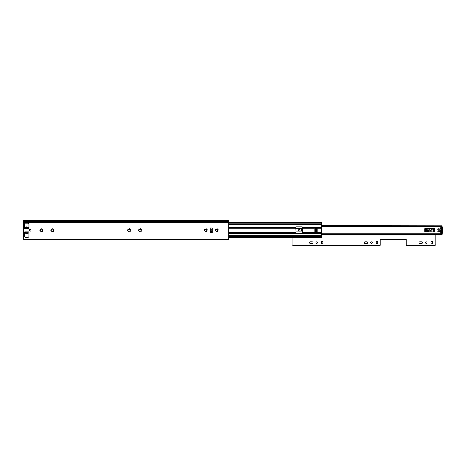 <?xml version="1.0" encoding="UTF-8"?>
<svg xmlns="http://www.w3.org/2000/svg" width="466" height="466" viewBox="0 0 466 466"><rect width="100%" height="100%" fill="white"/><g stroke="black" fill="none" stroke-linecap="round" stroke-linejoin="round"><path stroke-width="0.7" d="M30.15 231.136A0.856 0.856 0 0 1 29.294 230.28A0.856 0.856 0 0 1 30.15 229.423A0.856 0.856 0 0 1 31.001 230.28A0.856 0.856 0 0 1 30.15 231.136M217.074 228.724A0.303 0.303 0 0 1 217.348 229.155A0.396 0.396 0 0 0 217.855 229.668A0.303 0.303 0 0 1 218.292 229.93A0.303 0.303 0 0 1 218.012 230.245A0.396 0.396 0 0 0 217.826 230.944A0.303 0.303 0 0 1 217.867 231.41A0.303 0.303 0 0 1 217.401 231.369A0.396 0.396 0 0 0 216.707 231.555A0.303 0.303 0 0 1 216.323 231.823A0.303 0.303 0 0 1 216.125 231.398A0.396 0.396 0 0 0 215.618 230.886A0.303 0.303 0 0 1 215.193 230.693A0.303 0.303 0 0 1 215.461 230.309A0.396 0.396 0 0 0 215.647 229.616A0.303 0.303 0 0 1 215.822 229.056A0.303 0.303 0 0 1 216.073 229.19A0.396 0.396 0 0 0 216.772 229.004A0.303 0.303 0 0 1 217.074 228.724M206.118 228.724A0.303 0.303 0 0 1 206.391 229.155A0.396 0.396 0 0 0 206.904 229.668A0.303 0.303 0 0 1 207.341 229.93A0.303 0.303 0 0 1 207.055 230.245A0.396 0.396 0 0 0 206.869 230.944A0.303 0.303 0 0 1 206.916 231.41A0.303 0.303 0 0 1 206.444 231.369A0.396 0.396 0 0 0 205.751 231.555A0.303 0.303 0 0 1 205.366 231.823A0.303 0.303 0 0 1 205.174 231.398A0.396 0.396 0 0 0 204.661 230.886A0.303 0.303 0 0 1 204.236 230.693A0.303 0.303 0 0 1 204.504 230.309A0.396 0.396 0 0 0 204.696 229.616A0.303 0.303 0 0 1 204.865 229.056A0.303 0.303 0 0 1 205.116 229.19A0.396 0.396 0 0 0 205.815 229.004A0.303 0.303 0 0 1 206.118 228.724M140.382 228.724A0.303 0.303 0 0 1 140.656 229.155A0.396 0.396 0 0 0 141.169 229.668A0.303 0.303 0 0 1 141.606 229.93A0.303 0.303 0 0 1 141.32 230.245A0.396 0.396 0 0 0 141.134 230.944A0.303 0.303 0 0 1 141.181 231.41A0.303 0.303 0 0 1 140.715 231.369A0.396 0.396 0 0 0 140.016 231.555A0.303 0.303 0 0 1 139.631 231.823A0.303 0.303 0 0 1 139.439 231.398A0.396 0.396 0 0 0 138.926 230.886A0.303 0.303 0 0 1 138.501 230.693A0.303 0.303 0 0 1 138.775 230.309A0.396 0.396 0 0 0 138.961 229.616A0.303 0.303 0 0 1 139.13 229.056A0.303 0.303 0 0 1 139.381 229.19A0.396 0.396 0 0 0 140.08 229.004A0.303 0.303 0 0 1 140.382 228.724M129.426 228.724A0.303 0.303 0 0 1 129.699 229.155A0.396 0.396 0 0 0 130.212 229.668A0.303 0.303 0 0 1 130.649 229.93A0.303 0.303 0 0 1 130.369 230.245A0.396 0.396 0 0 0 130.177 230.944A0.303 0.303 0 0 1 130.224 231.41A0.303 0.303 0 0 1 129.758 231.369A0.396 0.396 0 0 0 129.059 231.555A0.303 0.303 0 0 1 128.68 231.823A0.303 0.303 0 0 1 128.482 231.398A0.396 0.396 0 0 0 127.969 230.886A0.303 0.303 0 0 1 127.544 230.693A0.303 0.303 0 0 1 127.818 230.309A0.396 0.396 0 0 0 128.004 229.616A0.303 0.303 0 0 1 128.173 229.056A0.303 0.303 0 0 1 128.424 229.19A0.396 0.396 0 0 0 129.123 229.004A0.303 0.303 0 0 1 129.426 228.724M52.734 228.724A0.303 0.303 0 0 1 53.013 229.155A0.396 0.396 0 0 0 53.52 229.668A0.303 0.303 0 0 1 53.957 229.93A0.303 0.303 0 0 1 53.677 230.245A0.396 0.396 0 0 0 53.491 230.944A0.303 0.303 0 0 1 53.532 231.41A0.303 0.303 0 0 1 53.066 231.369A0.396 0.396 0 0 0 52.367 231.555A0.303 0.303 0 0 1 51.988 231.823A0.303 0.303 0 0 1 51.79 231.398A0.396 0.396 0 0 0 51.283 230.886A0.303 0.303 0 0 1 50.858 230.693A0.303 0.303 0 0 1 51.126 230.309A0.396 0.396 0 0 0 51.312 229.616A0.303 0.303 0 0 1 51.487 229.056A0.303 0.303 0 0 1 51.738 229.19A0.396 0.396 0 0 0 52.431 229.004A0.303 0.303 0 0 1 52.734 228.724M41.783 228.724A0.303 0.303 0 0 1 42.056 229.155A0.396 0.396 0 0 0 42.563 229.668A0.303 0.303 0 0 1 43 229.93A0.303 0.303 0 0 1 42.721 230.245A0.396 0.396 0 0 0 42.534 230.944A0.303 0.303 0 0 1 42.575 231.41A0.303 0.303 0 0 1 42.109 231.369A0.396 0.396 0 0 0 41.416 231.555A0.303 0.303 0 0 1 41.031 231.823A0.303 0.303 0 0 1 40.833 231.398A0.396 0.396 0 0 0 40.326 230.886A0.303 0.303 0 0 1 39.901 230.693A0.303 0.303 0 0 1 40.169 230.309A0.396 0.396 0 0 0 40.356 229.616A0.303 0.303 0 0 1 40.53 229.056A0.303 0.303 0 0 1 40.781 229.19A0.396 0.396 0 0 0 41.48 229.004A0.303 0.303 0 0 1 41.783 228.724M212.286 227.926L212.286 232.627L210.23 232.627L210.23 227.926L212.286 227.926M28.263 231.887L28.607 231.887A0.344 0.344 0 0 1 28.95 232.231L28.95 236.338A1.025 1.025 0 0 1 27.919 237.363L25.525 237.363A1.025 1.025 0 0 1 24.5 236.338L24.5 232.231A0.344 0.344 0 0 1 24.838 231.887L25.525 232.709L27.919 232.709L28.263 231.887L25.181 231.887M23.3 221.134L23.3 239.862L228.719 239.862L228.719 220.692L23.3 220.692L23.3 221.134L228.719 221.134M28.607 228.666L24.838 228.666A0.344 0.344 0 0 1 24.5 228.328L24.5 224.216A1.025 1.025 0 0 1 25.525 223.191L27.919 223.191A1.025 1.025 0 0 1 28.95 224.216L28.95 228.328A0.344 0.344 0 0 1 28.607 228.666M25.181 228.666L25.525 227.845L27.919 227.845L28.263 228.666M28.95 232.313A0.856 0.856 0 0 1 28.362 233.122A2.668 2.668 0 0 1 27.739 233.25A0.344 0.344 0 0 0 27.529 233.344A1.165 1.165 0 0 1 25.915 233.344A0.344 0.344 0 0 0 25.706 233.25A2.668 2.668 0 0 1 25.088 233.122A0.856 0.856 0 0 1 24.5 232.313M24.5 228.247A0.856 0.856 0 0 1 25.088 227.431A2.668 2.668 0 0 1 25.706 227.309A0.344 0.344 0 0 0 25.915 227.216A1.165 1.165 0 0 1 27.529 227.216A0.344 0.344 0 0 0 27.739 227.309A2.668 2.668 0 0 1 28.362 227.431A0.856 0.856 0 0 1 28.95 228.247M25.356 231.998L25.356 232.744L26.067 232.744A0.687 0.687 0 0 1 26.504 232.901A0.344 0.344 0 0 0 26.941 232.901A0.687 0.687 0 0 1 27.383 232.744L28.094 232.744L28.094 232.004M28.094 228.561L28.094 227.816L27.383 227.816A0.687 0.687 0 0 1 26.941 227.653A0.344 0.344 0 0 0 26.504 227.653A0.687 0.687 0 0 1 26.067 227.816L25.356 227.816L25.356 228.556M27.989 232.744L27.989 232.19M25.455 232.155L25.455 232.744M25.455 227.816L25.455 228.369M27.989 228.404L27.989 227.816M298.805 230.932A0.786 0.786 0 0 1 298.875 229.587A0.786 0.786 0 0 1 299.679 229.621M429.681 230.88A0.6 0.6 0 0 1 429.093 230.28A0.6 0.6 0 0 1 429.687 229.68M302.673 228.655L295.823 228.655M295.823 231.905L302.673 231.905M434.586 228.655L424.794 228.655L424.794 231.905L434.586 231.905L434.586 228.655M442.083 233.804L442.083 234.934L321.499 234.934M321.499 233.769L442.083 233.769A0.344 0.344 0 0 0 441.925 233.501L441.704 233.361M441.704 227.198L441.925 227.059A0.344 0.344 0 0 0 442.083 226.767L442.083 226.75M321.499 226.196L442.083 226.196L442.083 225.8L321.499 225.8M442.083 226.767L442.083 226.196M321.499 225.62L442.083 225.8M321.499 234.357L442.083 234.357M321.499 234.753L442.083 234.753M441.459 232.575L441.465 231.957L442.083 231.957L442.083 232.575L441.465 232.575M442.083 228.066L442.083 231.957M442.083 228.602L441.465 228.602L441.465 231.957M441.465 228.602L441.465 228.066M438.11 230.792L440.131 230.792A0.513 0.513 0 0 0 440.644 230.28A0.513 0.513 0 0 0 440.131 229.767L438.11 229.767A0.344 0.344 0 0 1 437.766 229.423L437.953 228.672A0.583 0.583 0 0 1 438.419 228.765A0.687 0.687 0 0 0 438.576 228.847A0.594 0.594 0 0 1 438.733 228.934A0.513 0.513 0 0 0 439.356 228.946L440.3 228.911A0.344 0.344 0 0 0 440.644 228.561L440.819 227.198L442.7 227.367L442.7 233.186L440.819 233.361L440.65 231.992A0.344 0.344 0 0 0 440.306 231.649L439.356 231.608A0.513 0.513 0 0 0 438.733 231.619A0.594 0.594 0 0 1 438.576 231.713A0.687 0.687 0 0 0 438.419 231.794A0.583 0.583 0 0 1 437.953 231.887L437.766 231.136A0.344 0.344 0 0 1 438.11 230.792M442.141 228.066L441.459 228.066L441.459 232.621L442.141 232.621L442.141 228.066M295.823 227.513L296.079 227.006A0.687 0.687 0 0 1 296.51 226.855L301.985 226.855A0.687 0.687 0 0 1 302.417 227.006L302.417 233.548A0.687 0.687 0 0 1 301.985 233.699L296.51 233.699A0.687 0.687 0 0 1 296.079 233.548L295.823 227.513L228.719 227.513M228.719 236.384L321.499 236.384L321.499 224.175L228.719 224.175M314.859 231.474L314.859 229.08A0.344 0.344 0 0 1 315.202 228.736L317.189 228.736L317.189 231.818L315.202 231.818A0.344 0.344 0 0 1 314.859 231.474M321.499 222.876L321.499 224.175M228.719 222.643L321.499 222.643L228.719 222.69M321.499 236.384L321.499 237.91L228.719 237.91M228.719 236.361L321.499 236.361M228.719 224.193L321.499 224.193L228.719 224.193M316.571 228.789L316.571 231.765L316.571 228.789M315.511 228.736L315.511 231.818M310.245 243.392A0.786 0.786 0 0 1 309.459 242.605A0.786 0.786 0 0 1 310.245 241.813L312.197 241.813A0.786 0.786 0 0 1 312.983 242.605A0.786 0.786 0 0 1 312.197 243.392L310.245 243.392M315.931 242.605A0.769 0.769 0 0 1 316.699 241.831A0.769 0.769 0 0 1 317.468 242.605A0.769 0.769 0 0 1 316.699 243.374A0.769 0.769 0 0 1 315.931 242.605M365.024 243.392A0.786 0.786 0 0 1 364.237 242.605A0.786 0.786 0 0 1 365.024 241.813L366.975 241.813A0.786 0.786 0 0 1 367.761 242.605A0.786 0.786 0 0 1 366.975 243.392L365.024 243.392M370.709 242.605A0.769 0.769 0 0 1 371.478 241.831A0.769 0.769 0 0 1 372.247 242.605A0.769 0.769 0 0 1 371.478 243.374A0.769 0.769 0 0 1 370.709 242.605M298.45 230.274A0.786 0.786 0 0 1 299.236 229.482A0.786 0.786 0 0 1 300.022 230.274A0.786 0.786 0 0 1 299.236 231.06A0.786 0.786 0 0 1 298.45 230.274M429.081 230.28A0.6 0.6 0 0 1 429.681 229.68A0.6 0.6 0 0 1 430.281 230.28A0.6 0.6 0 0 1 429.681 230.88A0.6 0.6 0 0 1 429.081 230.28M419.802 243.392A0.786 0.786 0 0 1 419.016 242.605A0.786 0.786 0 0 1 419.802 241.813L421.753 241.813A0.786 0.786 0 0 1 422.54 242.605A0.786 0.786 0 0 1 421.753 243.392L419.802 243.392M425.487 242.605A0.769 0.769 0 0 1 426.256 241.831A0.769 0.769 0 0 1 427.025 242.605A0.769 0.769 0 0 1 426.256 243.374A0.769 0.769 0 0 1 425.487 242.605M377.693 242.058L377.693 243.153A0.734 0.734 0 0 1 376.953 243.887A0.734 0.734 0 0 1 376.219 243.153L376.219 242.058A0.734 0.734 0 0 1 376.953 241.318A0.734 0.734 0 0 1 377.693 242.058M432.471 242.058L432.471 243.153A0.734 0.734 0 0 1 431.732 243.887A0.734 0.734 0 0 1 430.998 243.153L430.998 242.058A0.734 0.734 0 0 1 431.732 241.318A0.734 0.734 0 0 1 432.471 242.058M292.048 237.91L292.048 244.376A0.932 0.932 0 0 0 292.98 245.308L380.209 245.308L380.209 239.489L406.23 239.489L406.23 245.308L434.912 245.308A0.932 0.932 0 0 0 435.844 244.376L435.844 234.934M322.915 242.058L322.915 243.153A0.734 0.734 0 0 1 322.175 243.887A0.734 0.734 0 0 1 321.441 243.153L321.441 242.058A0.734 0.734 0 0 1 322.175 241.318A0.734 0.734 0 0 1 322.915 242.058M427.631 231.905A1.095 1.095 0 0 1 427.538 231.474L427.538 230.053A0.396 0.396 0 0 1 427.934 229.656A0.396 0.396 0 0 1 428.33 230.053L428.499 231.783L430.864 231.783L431.033 230.053A0.396 0.396 0 0 1 431.429 229.656A0.396 0.396 0 0 1 431.819 230.053L431.819 231.474A1.095 1.095 0 0 1 431.732 231.905M433.112 231.905L432.763 228.655M426.6 228.655L426.244 231.905M302.673 231.73L301.42 230.256A4.147 4.147 0 0 0 300.914 228.655M23.3 222.515L228.719 222.515M23.3 238.044L228.719 238.044M23.3 239.425L228.719 239.425M23.3 239.343L228.719 239.343M23.3 239.052L228.719 239.052M23.3 221.216L228.719 221.216M23.3 221.501L228.719 221.501M210.23 228.975L212.286 228.975M210.23 229.755L212.286 229.755M210.23 230.804L212.286 230.804M212.286 231.579L210.23 231.579M433.916 231.905L433.916 228.655M425.464 231.905L425.464 228.655M425.545 231.905L425.545 228.655M433.834 231.905L433.834 228.655M433.427 231.905L433.427 228.655M433.304 231.905L433.304 228.655M426.075 231.905L426.075 228.655M425.953 231.905L425.953 228.655M228.719 227.006L296.079 227.006M228.719 228.264L295.823 228.264M228.719 232.295L295.823 232.295M302.417 227.006L321.499 227.006M302.673 227.513L321.499 227.513M228.719 228.177L295.823 228.177M228.719 233.047L295.823 233.047M228.719 233.548L296.079 233.548M228.719 232.377L295.823 232.377M302.673 228.264L321.499 228.264M302.673 232.295L321.499 232.295M302.673 228.177L321.499 228.177M228.719 237.357L321.499 237.357M228.719 223.202L321.499 223.202M228.719 235.68L321.499 235.68M302.673 233.047L321.499 233.047M302.417 233.548L321.499 233.548M302.673 232.377L321.499 232.377M228.719 224.88L321.499 224.88M321.499 226.785L442.083 226.785M228.719 237.87L321.499 237.87"/></g></svg>
